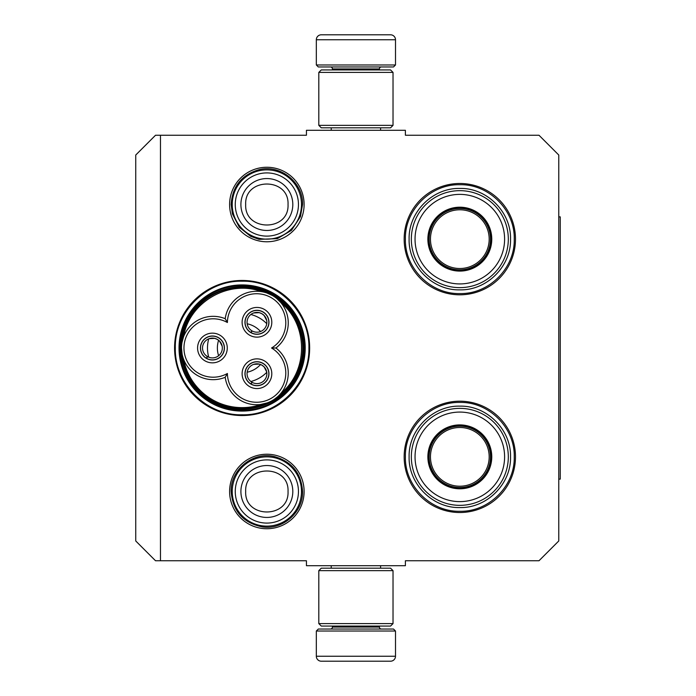 <?xml version="1.0" encoding="UTF-8"?>
<svg xmlns="http://www.w3.org/2000/svg" width="696" height="696" viewBox="0 0 696 696"><rect width="100%" height="100%" fill="white"/><g stroke="black" fill="none" stroke-linecap="round" stroke-linejoin="round"><path stroke-width="1.04" d="M160.471 135.242L160.471 560.758L306.44 560.758L306.44 565.709L405.394 565.709L405.394 560.758L538.991 560.758L558.775 540.966L558.775 155.034L538.991 135.242L405.394 135.242L405.394 130.291L306.44 130.291L306.44 135.242L155.53 135.242L135.737 155.034L135.737 540.966L155.53 560.758L160.471 560.758M266.855 167.257A37.253 37.253 0 0 0 229.602 204.511A37.253 37.253 0 0 0 266.855 241.773A37.253 37.253 0 0 0 304.108 204.511A37.253 37.253 0 0 0 266.855 167.257M266.855 528.742A37.253 37.253 0 0 1 229.602 491.489A37.253 37.253 0 0 1 266.855 454.227A37.253 37.253 0 0 1 304.108 491.489A37.253 37.253 0 0 1 266.855 528.742M242.112 415.538A67.538 67.538 0 0 1 174.574 348A67.538 67.538 0 0 1 242.112 280.462A67.538 67.538 0 0 1 309.65 348A67.538 67.538 0 0 1 242.112 415.538M459.821 512.517A55.663 55.663 0 0 1 404.159 456.854A55.663 55.663 0 0 1 459.821 401.192A55.663 55.663 0 0 1 515.484 456.854A55.663 55.663 0 0 1 459.821 512.517M459.821 294.808A55.663 55.663 0 0 1 404.159 239.146A55.663 55.663 0 0 1 459.821 183.483A55.663 55.663 0 0 1 515.484 239.146A55.663 55.663 0 0 1 459.821 294.808M242.112 284.916A63.084 63.084 0 0 0 179.029 348A63.084 63.084 0 0 0 242.112 411.084A63.084 63.084 0 0 0 305.205 348A63.084 63.084 0 0 0 242.112 284.916M459.821 184.718C488.905 183.979 514.997 210.061 514.248 239.146C514.997 268.23 488.905 294.321 459.821 293.573C430.737 294.321 404.646 268.23 405.394 239.146C404.646 210.061 430.737 183.979 459.821 184.718M242.112 281.201C277.808 280.288 309.824 312.304 308.911 348C309.824 383.696 277.808 415.712 242.112 414.799C206.425 415.712 174.4 383.696 175.322 348C174.4 312.304 206.425 280.288 242.112 281.201M459.821 402.427C488.905 401.679 514.997 427.77 514.248 456.854C514.997 485.938 488.905 512.021 459.821 511.282C430.737 512.021 404.646 485.938 405.394 456.854C404.646 427.77 430.737 401.679 459.821 402.427M232.22 204.511A34.635 34.635 0 0 1 266.855 169.876A34.635 34.635 0 0 1 301.49 204.511A34.635 34.635 0 0 1 266.855 239.146A34.635 34.635 0 0 1 232.22 204.511M235.257 204.511A31.598 31.598 0 0 1 266.855 172.912A31.598 31.598 0 0 1 298.454 204.511A31.598 31.598 0 0 1 266.855 236.109A31.598 31.598 0 0 1 235.257 204.511M232.22 491.489A34.635 34.635 0 0 1 266.855 456.854A34.635 34.635 0 0 1 301.49 491.489A34.635 34.635 0 0 1 266.855 526.124A34.635 34.635 0 0 1 232.22 491.489M235.257 491.489A31.598 31.598 0 0 1 266.855 459.891A31.598 31.598 0 0 1 298.454 491.489A31.598 31.598 0 0 1 266.855 523.087A31.598 31.598 0 0 1 235.257 491.489M395.502 64.98L316.332 64.98L318.316 66.964L393.518 66.964L395.502 64.98L395.502 39.75A4.95 4.95 -137.2 0 0 390.552 34.8L376.98 34.8M331.226 130.291L331.226 127.82M380.608 130.291L380.608 127.82M379.416 69.931L379.416 68.939L332.418 68.939L332.418 69.931M330.435 66.964A1.975 1.975 137.8 0 1 332.418 68.939M381.399 66.964A1.975 1.975 -137.8 0 0 379.416 68.939M316.332 64.98L316.332 39.75L395.502 39.75M334.854 34.8L321.282 34.8A4.95 4.95 137.2 0 0 316.332 39.75M375.153 34.8L373.23 34.8M338.595 34.8L336.681 34.8M321.282 34.8L390.552 34.8M316.332 631.02L395.502 631.02L393.518 629.036L318.316 629.036L316.332 631.02L316.332 656.25A4.95 4.95 42.8 0 0 321.282 661.2L334.854 661.2M380.608 565.709L380.608 568.18M331.226 565.709L331.226 568.18M332.418 626.069L332.418 627.061L379.416 627.061L379.416 626.069M381.399 629.036A1.975 1.975 -42.2 0 1 379.416 627.061M330.435 629.036A1.975 1.975 42.2 0 0 332.418 627.061M395.502 631.02L395.502 656.25L316.332 656.25M376.98 661.2L390.552 661.2A4.95 4.95 -42.8 0 0 395.502 656.25M336.681 661.2L375.153 661.2M390.552 661.2L321.282 661.2M373.23 661.2L338.595 661.2M393.022 125.35L390.552 127.82L321.282 127.82L318.811 125.35L393.022 125.35L393.022 72.401L318.811 72.401L321.282 69.931L390.552 69.931L393.022 72.401M318.811 72.401L318.811 125.35M318.811 570.65L321.282 568.18L390.552 568.18L393.022 570.65L318.811 570.65L318.811 623.599L393.022 623.599L390.552 626.069L321.282 626.069L318.811 623.599M393.022 623.599L393.022 570.65M210.879 399.939A60.613 60.613 0 0 0 272.414 400.496A60.613 60.613 0 0 0 272.414 295.504A60.613 60.613 0 0 0 181.508 348.009A60.613 60.613 0 0 0 210.879 399.939M267.264 402.88L260.582 404.48M225.208 318.707A31.668 31.668 -90 0 0 184.753 334.036A31.668 31.668 -90 0 0 225.208 377.293A31.668 31.668 150 0 0 272.423 400.487A31.668 31.668 150 0 0 275.938 348A31.668 31.668 30 0 0 272.423 295.513A31.668 31.668 30 0 0 225.208 318.707L227.401 322.509A29.188 29.188 0 0 0 187.781 333.584A29.188 29.188 0 0 0 227.401 373.491A29.188 29.188 0 0 0 271.188 398.347A29.188 29.188 0 0 0 271.553 348A29.188 29.188 0 0 0 271.188 297.653A29.188 29.188 0 0 0 227.401 322.509M266.768 292.946L272.353 295.469M225.208 377.293L227.401 373.491M276.93 298.662L280.819 302.551M280.784 393.492L281.114 393.101C308.363 370.994 308.363 325.015 281.114 302.899M277.46 396.885L274.18 399.4M183.309 358.544L183.97 360.25M182.013 342.354L183.561 336.777C189.077 302.125 228.897 279.131 261.67 291.676M183.727 336.342L183.561 336.777M246.567 316.288A11.997 11.997 0 0 0 250.96 332.679A11.997 11.997 0 0 0 267.351 328.286A11.997 11.997 0 0 0 262.957 311.895A11.997 11.997 0 0 0 246.567 316.288M264.384 309.433A14.842 14.842 0 0 0 244.105 314.87A14.842 14.842 0 0 0 249.533 335.141A14.842 14.842 0 0 0 269.813 329.713A14.842 14.842 0 0 0 264.384 309.433M202.04 341.997A11.997 11.997 0 0 0 206.425 358.388A11.997 11.997 0 0 0 222.816 354.003A11.997 11.997 0 0 0 218.431 337.612A11.997 11.997 0 0 0 202.04 341.997M219.849 335.141A14.842 14.842 0 0 0 199.569 340.579A14.842 14.842 0 0 0 205.007 360.859A14.842 14.842 0 0 0 225.286 355.421A14.842 14.842 0 0 0 219.849 335.141M246.567 367.714A11.997 11.997 0 0 0 250.96 384.105A11.997 11.997 0 0 0 267.351 379.712A11.997 11.997 0 0 0 262.957 363.321A11.997 11.997 0 0 0 246.567 367.714M264.384 360.859A14.842 14.842 0 0 0 244.105 366.287A14.842 14.842 0 0 0 249.533 386.567A14.842 14.842 0 0 0 269.813 381.13A14.842 14.842 0 0 0 264.384 360.859M275.938 348L271.553 348M182.117 354.177L181.508 348.009M211.436 401.131C241.129 419.462 284.194 405.759 297.845 373.656C311.321 346.025 299.75 309.642 272.788 294.869C243.104 276.538 200.039 290.241 186.38 322.344C172.912 349.975 184.475 386.358 211.436 401.131M210.94 401.992A62.344 62.344 0 0 0 296.105 379.172A62.344 62.344 0 0 0 273.284 294.008A62.344 62.344 0 0 0 188.129 316.828A62.344 62.344 0 0 0 210.94 401.992M254.484 326.572A24.743 24.743 0 0 0 247.176 323.788A24.743 24.743 0 0 1 260.556 331.505A24.743 24.743 0 0 0 254.484 326.572M218.614 340.274A24.743 24.743 0 0 0 218.614 355.726A24.743 24.743 0 0 1 218.614 340.274M260.556 364.495A24.743 24.743 0 0 1 247.176 372.212A24.743 24.743 0 0 0 260.556 364.495M266.759 323.666A34.635 34.635 0 0 0 250.873 314.488M208.722 338.83A34.635 34.635 0 0 0 208.722 357.17M266.759 372.334A34.635 34.635 0 0 1 250.873 381.512M220.997 352.95A9.892 9.892 0 0 1 207.591 356.63L206.599 358.344A11.876 11.876 0 0 0 224.303 347.957A11.876 11.876 0 0 0 206.529 337.699A11.876 11.876 0 0 0 206.381 358.223L207.373 356.509A9.892 9.892 0 0 1 203.858 343.05A9.892 9.892 0 0 1 217.378 339.43A9.892 9.892 0 0 1 220.997 352.95M209.165 338.656L214.751 338.378L217.378 339.43L219.597 341.179L222.146 346.156M265.533 327.242A9.892 9.892 0 0 1 252.117 330.922L251.125 332.636A11.876 11.876 0 0 0 268.83 322.248A11.876 11.876 0 0 0 251.056 311.982A11.876 11.876 0 0 0 250.917 332.514L251.909 330.8A9.892 9.892 0 0 1 248.385 317.341A9.892 9.892 0 0 1 261.905 313.722A9.892 9.892 0 0 1 265.533 327.242M253.701 312.948L259.286 312.669L261.905 313.722L264.123 315.471L266.681 320.438M265.533 378.659A9.892 9.892 0 0 1 252.117 382.339L251.125 384.053A11.876 11.876 0 0 0 268.83 373.665A11.876 11.876 0 0 0 251.056 363.408A11.876 11.876 0 0 0 250.917 383.931L251.909 382.217A9.892 9.892 0 0 1 248.385 368.758A9.892 9.892 0 0 1 261.905 365.139A9.892 9.892 0 0 1 265.533 378.659M253.701 364.365L259.286 364.095L261.905 365.139L264.123 366.888L266.681 371.864M459.821 270.57A31.416 31.416 0 0 1 428.405 239.146A31.416 31.416 0 0 1 459.821 207.73A31.416 31.416 0 0 1 491.237 239.146A31.416 31.416 0 0 1 459.821 270.57M459.821 271.092A31.946 31.946 0 0 0 491.767 239.146A31.946 31.946 0 0 0 459.821 207.199A31.946 31.946 0 0 0 427.875 239.146A31.946 31.946 0 0 0 459.821 271.092M459.821 194.375A44.779 44.779 0 0 0 415.042 239.146A44.779 44.779 0 0 0 459.821 283.925A44.779 44.779 0 0 0 504.6 239.146A44.779 44.779 0 0 0 459.821 194.375M459.821 287.639A48.485 48.485 0 0 0 508.315 239.146A48.485 48.485 0 0 0 459.821 190.661A48.485 48.485 0 0 0 411.336 239.146A48.485 48.485 0 0 0 459.821 287.639M409.109 239.146C408.413 212.045 432.721 187.737 459.821 188.433C486.922 187.737 511.229 212.045 510.533 239.146C511.229 266.246 486.922 290.554 459.821 289.867C432.721 290.554 408.413 266.246 409.109 239.146M430.459 239.146A29.363 29.363 0 0 1 459.821 209.783A29.363 29.363 0 0 1 489.184 239.146A29.363 29.363 0 0 1 459.821 268.508A29.363 29.363 0 0 1 430.459 239.146M429.145 239.146A30.676 30.676 0 0 1 459.821 208.469A30.676 30.676 0 0 1 490.497 239.146A30.676 30.676 0 0 1 459.821 269.822A30.676 30.676 0 0 1 429.145 239.146M459.821 488.27A31.416 31.416 0 0 1 428.405 456.854A31.416 31.416 0 0 1 459.821 425.43A31.416 31.416 0 0 1 491.237 456.854A31.416 31.416 0 0 1 459.821 488.27M459.821 488.801A31.946 31.946 0 0 0 491.767 456.854A31.946 31.946 0 0 0 459.821 424.908A31.946 31.946 0 0 0 427.875 456.854A31.946 31.946 0 0 0 459.821 488.801M459.821 412.075A44.779 44.779 0 0 0 415.042 456.854A44.779 44.779 0 0 0 459.821 501.625A44.779 44.779 0 0 0 504.6 456.854A44.779 44.779 0 0 0 459.821 412.075M459.821 505.34A48.485 48.485 0 0 0 508.315 456.854A48.485 48.485 0 0 0 459.821 408.361A48.485 48.485 0 0 0 411.336 456.854A48.485 48.485 0 0 0 459.821 505.34M409.109 456.854C408.413 429.754 432.721 405.446 459.821 406.133C486.922 405.446 511.229 429.754 510.533 456.854C511.229 483.955 486.922 508.263 459.821 507.567C432.721 508.263 408.413 483.955 409.109 456.854M430.459 456.854A29.363 29.363 0 0 1 459.821 427.492A29.363 29.363 0 0 1 489.184 456.854A29.363 29.363 0 0 1 459.821 486.217A29.363 29.363 0 0 1 430.459 456.854M429.145 456.854A30.676 30.676 0 0 1 459.821 426.178A30.676 30.676 0 0 1 490.497 456.854A30.676 30.676 0 0 1 459.821 487.531A30.676 30.676 0 0 1 429.145 456.854M558.775 216.882L560.263 216.882L560.263 479.118L558.775 479.118M292.807 204.511A25.952 25.952 180 0 0 266.855 178.559A25.952 25.952 180 0 0 240.903 204.511A25.952 25.952 0 0 0 266.855 230.463A25.952 25.952 0 0 0 292.807 204.511M288.031 204.511C289.353 177.202 244.357 177.202 245.679 204.511C244.357 231.82 289.353 231.82 288.031 204.511M292.807 491.489A25.952 25.952 180 0 0 266.855 465.537A25.952 25.952 180 0 0 240.903 491.489A25.952 25.952 0 0 0 266.855 517.441A25.952 25.952 0 0 0 292.807 491.489M288.031 491.489C289.353 464.18 244.357 464.18 245.679 491.489C244.357 518.798 289.353 518.798 288.031 491.489M183.561 359.223A59.621 59.621 0 0 0 261.67 404.324M302.551 491.489C301.359 473.376 292.059 461.761 274.642 456.646C253.318 451.104 230.402 469.461 231.159 491.489C232.699 511.108 243.104 522.913 262.383 526.907C282.88 530.135 303.195 512.23 302.551 491.489M302.551 204.511C303.317 182.491 280.392 164.126 259.069 169.676C241.651 174.783 232.351 186.398 231.159 204.511L232.42 213.933L239.346 227.27L250.647 236.318L259.069 239.354L277.356 238.632L291.493 230.341L300.446 216.604L302.551 204.511"/></g></svg>

